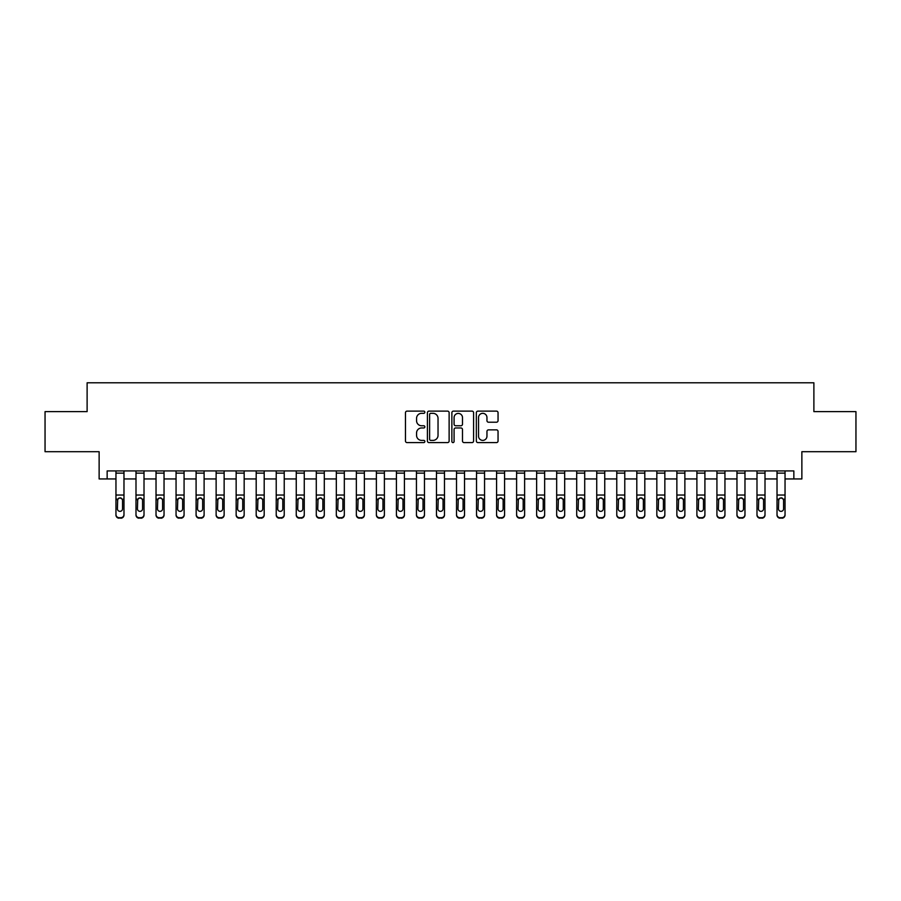 <?xml version="1.0" encoding="UTF-8"?>
<svg xmlns="http://www.w3.org/2000/svg" width="901" height="901" viewBox="0 0 901 901"><rect width="100%" height="100%" fill="white"/><g stroke="black" fill="none" stroke-linecap="round" stroke-linejoin="round"><path stroke-width="1.35" d="M424.855 412.23A1.104 1.104 0 0 0 423.763 411.126L407.049 411.126A1.577 1.577 0 0 0 405.473 412.703L405.473 441.017A1.577 1.577 0 0 0 407.049 442.594L423.763 442.594A1.104 1.104 0 0 0 424.855 441.49A1.104 1.104 0 0 0 423.763 440.386L421.6 440.386A5.034 5.034 0 0 1 416.566 435.352L416.566 432.998A5.034 5.034 0 0 1 421.6 427.964L423.763 427.964A1.104 1.104 0 0 0 424.855 426.86A1.104 1.104 0 0 0 423.763 425.756L421.6 425.756A5.034 5.034 0 0 1 416.566 420.722L416.566 418.368A5.034 5.034 0 0 1 421.6 413.334L423.763 413.334A1.104 1.104 0 0 0 424.855 412.23M496.474 422.22A1.577 1.577 0 0 0 498.05 420.643L498.05 412.703A1.577 1.577 0 0 0 496.474 411.126L477.913 411.126A1.577 1.577 0 0 0 476.336 412.703L476.336 441.017A1.577 1.577 0 0 0 477.913 442.594L496.474 442.594A1.577 1.577 0 0 0 498.05 441.017L498.05 431.421A1.577 1.577 0 0 0 496.474 429.856L488.533 429.856A1.577 1.577 0 0 0 486.957 431.421L486.957 436.185A4.212 4.212 0 0 1 482.745 440.386A4.212 4.212 0 0 1 478.544 436.185L478.544 417.546A4.212 4.212 0 0 1 482.745 413.334A4.212 4.212 0 0 1 486.957 417.546L486.957 420.643A1.577 1.577 0 0 0 488.533 422.22L496.474 422.22M107.151 478.949L107.151 470.93L793.849 470.93L793.849 478.949L801.867 478.949L801.867 451.705L855.95 451.705L855.95 411.633L813.885 411.633L813.885 382.79L87.115 382.79L87.115 411.633L45.05 411.633L45.05 451.705L99.133 451.705L99.133 478.949L115.959 478.949M449.126 412.703A1.577 1.577 0 0 0 447.549 411.126L428.989 411.126A1.577 1.577 0 0 0 427.412 412.703L427.412 441.017A1.577 1.577 0 0 0 428.989 442.594L447.549 442.594A1.577 1.577 0 0 0 449.126 441.017L449.126 412.703M453.451 411.126L472.011 411.126A1.577 1.577 0 0 1 473.588 412.703L473.588 441.017A1.577 1.577 0 0 1 472.011 442.594L464.071 442.594A1.577 1.577 0 0 1 462.495 441.017L462.495 429.54A1.577 1.577 0 0 0 460.918 427.964L455.647 427.964A1.577 1.577 0 0 0 454.081 429.54L454.081 441.49A1.104 1.104 0 0 1 452.978 442.594A1.104 1.104 0 0 1 451.874 441.49L451.874 412.703A1.577 1.577 0 0 1 453.451 411.126M123.978 478.949L135.995 478.949M144.014 478.949L156.031 478.949M164.038 478.949L176.055 478.949M184.074 478.949L196.091 478.949M204.11 478.949L216.127 478.949M224.135 478.949L236.152 478.949M244.171 478.949L256.188 478.949M264.196 478.949L276.224 478.949M284.232 478.949L296.249 478.949M304.268 478.949L316.285 478.949M324.292 478.949L336.321 478.949M344.328 478.949L356.345 478.949M364.364 478.949L376.381 478.949M384.389 478.949L396.417 478.949M404.425 478.949L416.442 478.949M424.461 478.949L436.478 478.949M444.486 478.949L456.514 478.949M464.522 478.949L476.539 478.949M484.558 478.949L496.575 478.949M504.583 478.949L516.611 478.949M524.619 478.949L536.636 478.949M544.654 478.949L556.672 478.949M564.679 478.949L576.708 478.949M584.715 478.949L596.732 478.949M604.751 478.949L616.768 478.949M624.776 478.949L636.804 478.949M644.812 478.949L656.829 478.949M664.848 478.949L676.865 478.949M684.873 478.949L696.89 478.949M704.909 478.949L716.926 478.949M724.945 478.949L736.962 478.949M744.969 478.949L756.986 478.949M765.005 478.949L777.022 478.949M785.041 478.949L793.849 478.949M430.723 413.334A1.104 1.104 0 0 0 429.619 414.437L429.619 439.294A1.104 1.104 0 0 0 430.723 440.386L432.998 440.386A5.034 5.034 0 0 0 438.032 435.352L438.032 418.368A5.034 5.034 0 0 0 432.998 413.334L430.723 413.334M462.495 417.625A4.212 4.212 0 0 0 458.282 413.413A4.212 4.212 0 0 0 454.081 417.625L454.081 424.191A1.577 1.577 0 0 0 455.647 425.756L460.918 425.756A1.577 1.577 0 0 0 462.495 424.191L462.495 417.625M115.959 499.683L115.959 514.527A3.21 3.176 0 0 0 119.169 517.703L120.768 517.703A3.21 3.176 0 0 0 123.978 514.527L123.978 515.034A3.21 3.176 180 0 1 120.768 518.21L120.768 517.703M122.536 508.806L122.536 500.359L122.536 508.806A2.568 2.545 180 0 1 119.968 511.351A2.568 2.545 180 0 0 122.536 508.806M117.412 509.302L117.412 508.806A2.568 2.545 180 0 0 119.968 511.351M118.628 498.163L117.412 500.168M121.308 498.163L119.968 497.78L122.254 499.177L122.536 500.359M123.978 470.93L123.978 514.527M115.959 470.93L115.959 514.527M119.169 517.703L120.768 518.21M119.169 518.21A3.21 3.176 180 0 1 115.959 515.034M115.959 499.177L117.693 499.177L117.412 508.806M117.693 499.177L119.968 497.78M135.995 499.683L135.995 514.527A3.21 3.176 0 0 0 139.204 517.703L140.804 517.703A3.21 3.176 0 0 0 144.014 514.527L144.014 515.034A3.21 3.176 180 0 1 140.804 518.21L140.804 517.703M142.561 508.806L142.561 500.359L142.561 508.806A2.568 2.545 180 0 1 140.004 511.351A2.568 2.545 180 0 0 142.561 508.806M137.436 509.302L137.436 508.806A2.568 2.545 180 0 0 140.004 511.351M138.664 498.163L137.436 500.168M141.344 498.163L140.004 497.78L142.279 499.177L142.561 500.359M156.031 499.683L156.031 514.527A3.21 3.176 0 0 0 159.229 517.703L160.84 517.703A3.21 3.176 0 0 0 164.038 514.527L164.038 515.034A3.21 3.176 180 0 1 160.84 518.21L160.84 517.703M162.597 508.806L162.597 500.359L162.597 508.806A2.568 2.545 180 0 1 160.029 511.351A2.568 2.545 180 0 0 162.597 508.806M157.472 509.302L157.472 508.806A2.568 2.545 180 0 0 160.029 511.351M158.7 498.163L157.472 500.168M161.369 498.163L160.029 497.78L162.315 499.177L162.597 500.359M176.055 499.683L176.055 514.527A3.21 3.176 0 0 0 179.265 517.703L180.864 517.703A3.21 3.176 0 0 0 184.074 514.527L184.074 515.034A3.21 3.176 180 0 1 180.864 518.21L180.864 517.703M182.633 508.806L182.633 500.359L182.633 508.806A2.568 2.545 180 0 1 180.065 511.351A2.568 2.545 180 0 0 182.633 508.806M177.497 509.302L177.497 508.806A2.568 2.545 180 0 0 180.065 511.351M178.725 498.163L177.497 500.168M181.405 498.163L180.065 497.78L182.351 499.177L182.633 500.359M144.014 470.93L144.014 514.527M135.995 470.93L135.995 514.527M139.204 517.703L140.804 518.21M139.204 518.21A3.21 3.176 180 0 1 135.995 515.034M135.995 499.177L137.718 499.177L137.436 508.806M137.718 499.177L140.004 497.78M164.038 470.93L164.038 514.527M156.031 470.93L156.031 514.527M159.229 517.703L160.84 518.21M159.229 518.21A3.21 3.176 180 0 1 156.031 515.034M156.031 499.177L157.754 499.177L157.472 508.806M157.754 499.177L160.029 497.78M184.074 470.93L184.074 514.527M176.055 470.93L176.055 514.527M179.265 517.703L180.864 518.21M179.265 518.21A3.21 3.176 180 0 1 176.055 515.034M176.055 499.177L177.79 499.177L177.497 508.806M177.79 499.177L180.065 497.78M196.091 499.683L196.091 514.527A3.21 3.176 0 0 0 199.301 517.703L200.9 517.703A3.21 3.176 0 0 0 204.11 514.527L204.11 515.034A3.21 3.176 180 0 1 200.9 518.21L200.9 517.703M202.657 508.806L202.657 500.359L202.657 508.806A2.568 2.545 180 0 1 200.101 511.351A2.568 2.545 180 0 0 202.657 508.806M197.533 509.302L197.533 508.806A2.568 2.545 180 0 0 200.101 511.351M198.761 498.163L197.533 500.168M201.441 498.163L200.101 497.78L202.376 499.177L202.657 500.359M204.11 470.93L204.11 514.527M196.091 470.93L196.091 514.527M199.301 517.703L200.9 518.21M199.301 518.21A3.21 3.176 180 0 1 196.091 515.034M196.091 499.177L197.815 499.177L197.533 508.806M197.815 499.177L200.101 497.78M216.127 499.683L216.127 514.527A3.21 3.176 0 0 0 219.326 517.703L220.936 517.703A3.21 3.176 0 0 0 224.135 514.527L224.135 515.034A3.21 3.176 180 0 1 220.936 518.21L220.936 517.703M222.693 508.806L222.693 500.359L222.693 508.806A2.568 2.545 180 0 1 220.126 511.351A2.568 2.545 180 0 0 222.693 508.806M217.569 509.302L217.569 508.806A2.568 2.545 180 0 0 220.126 511.351M218.797 498.163L217.569 500.168M221.466 498.163L220.126 497.78L222.412 499.177L222.693 500.359M236.152 499.683L236.152 514.527A3.21 3.176 0 0 0 239.362 517.703L240.961 517.703A3.21 3.176 0 0 0 244.171 514.527L244.171 515.034A3.21 3.176 180 0 1 240.961 518.21L240.961 517.703M242.729 508.806L242.729 500.359L242.729 508.806A2.568 2.545 180 0 1 240.162 511.351A2.568 2.545 180 0 0 242.729 508.806M237.594 509.302L237.594 508.806A2.568 2.545 180 0 0 240.162 511.351M238.821 498.163L237.594 500.168M241.502 498.163L240.162 497.78L242.448 499.177L242.729 500.359M256.188 499.683L256.188 514.527A3.21 3.176 0 0 0 259.398 517.703L260.997 517.703A3.21 3.176 0 0 0 264.196 514.527L264.196 515.034A3.21 3.176 180 0 1 260.997 518.21L260.997 517.703M262.754 508.806L262.754 500.359L262.754 508.806A2.568 2.545 180 0 1 260.198 511.351A2.568 2.545 180 0 0 262.754 508.806M257.63 509.302L257.63 508.806A2.568 2.545 180 0 0 260.198 511.351M258.857 498.163L257.63 500.168M261.538 498.163L260.198 497.78L262.473 499.177L262.754 500.359M276.224 499.683L276.224 514.527A3.21 3.176 0 0 0 279.423 517.703L281.033 517.703A3.21 3.176 0 0 0 284.232 514.527L284.232 515.034A3.21 3.176 180 0 1 281.033 518.21L281.033 517.703M282.79 508.806L282.79 500.359L282.79 508.806A2.568 2.545 180 0 1 280.222 511.351A2.568 2.545 180 0 0 282.79 508.806M277.666 509.302L277.666 508.806A2.568 2.545 180 0 0 280.222 511.351M278.893 498.163L277.666 500.168M281.562 498.163L280.222 497.78L282.509 499.177L282.79 500.359M296.249 499.683L296.249 514.527A3.21 3.176 0 0 0 299.459 517.703L301.058 517.703A3.21 3.176 0 0 0 304.268 514.527L304.268 515.034A3.21 3.176 180 0 1 301.058 518.21L301.058 517.703M302.826 508.806L302.826 500.359L302.826 508.806A2.568 2.545 180 0 1 300.258 511.351A2.568 2.545 180 0 0 302.826 508.806M297.69 509.302L297.69 508.806A2.568 2.545 180 0 0 300.258 511.351M298.918 498.163L297.69 500.168M301.598 498.163L300.258 497.78L302.545 499.177L302.826 500.359M224.135 470.93L224.135 514.527M216.127 470.93L216.127 514.527M219.326 517.703L220.936 518.21M219.326 518.21A3.21 3.176 180 0 1 216.127 515.034M216.127 499.177L217.851 499.177L217.569 508.806M217.851 499.177L220.126 497.78M244.171 470.93L244.171 514.527M236.152 470.93L236.152 514.527M239.362 517.703L240.961 518.21M239.362 518.21A3.21 3.176 180 0 1 236.152 515.034M236.152 499.177L237.887 499.177L237.594 508.806M237.887 499.177L240.162 497.78M264.196 470.93L264.196 514.527M256.188 470.93L256.188 514.527M259.398 517.703L260.997 518.21M259.398 518.21A3.21 3.176 180 0 1 256.188 515.034M256.188 499.177L257.911 499.177L257.63 508.806M257.911 499.177L260.198 497.78M284.232 470.93L284.232 514.527M276.224 470.93L276.224 514.527M279.423 517.703L281.033 518.21M279.423 518.21A3.21 3.176 180 0 1 276.224 515.034M276.224 499.177L277.947 499.177L277.666 508.806M277.947 499.177L280.222 497.78M304.268 470.93L304.268 514.527M296.249 470.93L296.249 514.527M299.459 517.703L301.058 518.21M299.459 518.21A3.21 3.176 180 0 1 296.249 515.034M296.249 499.177L297.983 499.177L297.69 508.806M297.983 499.177L300.258 497.78M316.285 499.683L316.285 514.527A3.21 3.176 0 0 0 319.495 517.703L321.094 517.703A3.21 3.176 0 0 0 324.292 514.527L324.292 515.034A3.21 3.176 180 0 1 321.094 518.21L321.094 517.703M322.851 508.806L322.851 500.359L322.851 508.806A2.568 2.545 180 0 1 320.294 511.351A2.568 2.545 180 0 0 322.851 508.806M317.726 509.302L317.726 508.806A2.568 2.545 180 0 0 320.294 511.351M318.954 498.163L317.726 500.168M321.634 498.163L320.294 497.78L322.569 499.177L322.851 500.359M324.292 470.93L324.292 514.527M316.285 470.93L316.285 514.527M319.495 517.703L321.094 518.21M319.495 518.21A3.21 3.176 180 0 1 316.285 515.034M316.285 499.177L318.008 499.177L317.726 508.806M318.008 499.177L320.294 497.78M336.321 499.683L336.321 514.527A3.21 3.176 0 0 0 339.519 517.703L341.13 517.703A3.21 3.176 0 0 0 344.328 514.527L344.328 515.034A3.21 3.176 180 0 1 341.13 518.21L341.13 517.703M342.887 508.806L342.887 500.359L342.887 508.806A2.568 2.545 180 0 1 340.319 511.351A2.568 2.545 180 0 0 342.887 508.806M337.762 509.302L337.762 508.806A2.568 2.545 180 0 0 340.319 511.351M338.99 498.163L337.762 500.168M341.659 498.163L340.319 497.78L342.605 499.177L342.887 500.359M344.328 470.93L344.328 514.527M336.321 470.93L336.321 514.527M339.519 517.703L341.13 518.21M339.519 518.21A3.21 3.176 180 0 1 336.321 515.034M336.321 499.177L338.044 499.177L337.762 508.806M338.044 499.177L340.319 497.78M356.345 499.683L356.345 514.527A3.21 3.176 0 0 0 359.555 517.703L361.155 517.703A3.21 3.176 0 0 0 364.364 514.527L364.364 515.034A3.21 3.176 180 0 1 361.155 518.21L361.155 517.703M362.923 508.806L362.923 500.359L362.923 508.806A2.568 2.545 180 0 1 360.355 511.351A2.568 2.545 180 0 0 362.923 508.806M357.787 509.302L357.787 508.806A2.568 2.545 180 0 0 360.355 511.351M359.015 498.163L357.787 500.168M361.695 498.163L360.355 497.78L362.641 499.177L362.923 500.359M364.364 470.93L364.364 514.527M356.345 470.93L356.345 514.527M359.555 517.703L361.155 518.21M359.555 518.21A3.21 3.176 180 0 1 356.345 515.034M356.345 499.177L358.08 499.177L357.787 508.806M358.08 499.177L360.355 497.78M376.381 499.683L376.381 514.527A3.21 3.176 0 0 0 379.591 517.703L381.191 517.703A3.21 3.176 0 0 0 384.389 514.527L384.389 515.034A3.21 3.176 180 0 1 381.191 518.21L381.191 517.703M382.948 508.806L382.948 500.359L382.948 508.806A2.568 2.545 180 0 1 380.391 511.351A2.568 2.545 180 0 0 382.948 508.806M377.823 509.302L377.823 508.806A2.568 2.545 180 0 0 380.391 511.351M379.051 498.163L377.823 500.168M381.731 498.163L380.391 497.78L382.666 499.177L382.948 500.359M384.389 470.93L384.389 514.527M376.381 470.93L376.381 514.527M379.591 517.703L381.191 518.21M379.591 518.21A3.21 3.176 180 0 1 376.381 515.034M376.381 499.177L378.105 499.177L377.823 508.806M378.105 499.177L380.391 497.78M396.417 499.683L396.417 514.527A3.21 3.176 0 0 0 399.616 517.703L401.227 517.703A3.21 3.176 0 0 0 404.425 514.527L404.425 515.034A3.21 3.176 180 0 1 401.227 518.21L401.227 517.703M402.984 508.806L402.984 500.359L402.984 508.806A2.568 2.545 180 0 1 400.416 511.351A2.568 2.545 180 0 0 402.984 508.806M397.859 509.302L397.859 508.806A2.568 2.545 180 0 0 400.416 511.351M399.087 498.163L397.859 500.168M401.756 498.163L400.416 497.78L402.702 499.177L402.984 500.359M404.425 470.93L404.425 514.527M396.417 470.93L396.417 514.527M399.616 517.703L401.227 518.21M399.616 518.21A3.21 3.176 180 0 1 396.417 515.034M396.417 499.177L398.141 499.177L397.859 508.806M398.141 499.177L400.416 497.78M416.442 499.683L416.442 514.527A3.21 3.176 0 0 0 419.652 517.703L421.251 517.703A3.21 3.176 0 0 0 424.461 514.527L424.461 515.034A3.21 3.176 180 0 1 421.251 518.21L421.251 517.703M423.019 508.806L423.019 500.359L423.019 508.806A2.568 2.545 180 0 1 420.452 511.351A2.568 2.545 180 0 0 423.019 508.806M417.884 509.302L417.884 508.806A2.568 2.545 180 0 0 420.452 511.351M419.111 498.163L417.884 500.168M421.792 498.163L420.452 497.78L422.727 499.177L423.019 500.359M424.461 470.93L424.461 514.527M416.442 470.93L416.442 514.527M419.652 517.703L421.251 518.21M419.652 518.21A3.21 3.176 180 0 1 416.442 515.034M416.442 499.177L418.177 499.177L417.884 508.806M418.177 499.177L420.452 497.78M436.478 499.683L436.478 514.527A3.21 3.176 0 0 0 439.688 517.703L441.287 517.703A3.21 3.176 0 0 0 444.486 514.527L444.486 515.034A3.21 3.176 180 0 1 441.287 518.21L441.287 517.703M443.044 508.806L443.044 500.359L443.044 508.806A2.568 2.545 180 0 1 440.488 511.351A2.568 2.545 180 0 0 443.044 508.806M437.92 509.302L437.92 508.806A2.568 2.545 180 0 0 440.488 511.351M439.147 498.163L437.92 500.168M441.817 498.163L440.488 497.78L442.763 499.177L443.044 500.359M456.514 499.683L456.514 514.527A3.21 3.176 0 0 0 459.713 517.703L461.312 517.703A3.21 3.176 0 0 0 464.522 514.527L464.522 515.034A3.21 3.176 180 0 1 461.312 518.21L461.312 517.703M463.08 508.806L463.08 500.359L463.08 508.806A2.568 2.545 180 0 1 460.512 511.351A2.568 2.545 180 0 0 463.08 508.806M457.956 509.302L457.956 508.806A2.568 2.545 180 0 0 460.512 511.351M459.183 498.163L457.956 500.168M461.853 498.163L460.512 497.78L462.799 499.177L463.08 500.359M476.539 499.683L476.539 514.527A3.21 3.176 0 0 0 479.749 517.703L481.348 517.703A3.21 3.176 0 0 0 484.558 514.527L484.558 515.034A3.21 3.176 180 0 1 481.348 518.21L481.348 517.703M483.116 508.806L483.116 500.359L483.116 508.806A2.568 2.545 180 0 1 480.548 511.351A2.568 2.545 180 0 0 483.116 508.806M477.98 509.302L477.98 508.806A2.568 2.545 180 0 0 480.548 511.351M479.208 498.163L477.98 500.168M481.889 498.163L480.548 497.78L482.823 499.177L483.116 500.359M496.575 499.683L496.575 514.527A3.21 3.176 0 0 0 499.773 517.703L501.384 517.703A3.21 3.176 0 0 0 504.583 514.527L504.583 515.034A3.21 3.176 180 0 1 501.384 518.21L501.384 517.703M503.141 508.806L503.141 500.359L503.141 508.806A2.568 2.545 180 0 1 500.584 511.351A2.568 2.545 180 0 0 503.141 508.806M498.016 509.302L498.016 508.806A2.568 2.545 180 0 0 500.584 511.351M499.244 498.163L498.016 500.168M501.913 498.163L500.584 497.78L502.859 499.177L503.141 500.359M516.611 499.683L516.611 514.527A3.21 3.176 0 0 0 519.809 517.703L521.409 517.703A3.21 3.176 0 0 0 524.619 514.527L524.619 515.034A3.21 3.176 180 0 1 521.409 518.21L521.409 517.703M523.177 508.806L523.177 500.359L523.177 508.806A2.568 2.545 180 0 1 520.609 511.351A2.568 2.545 180 0 0 523.177 508.806M518.052 509.302L518.052 508.806A2.568 2.545 180 0 0 520.609 511.351M519.269 498.163L518.052 500.168M521.949 498.163L520.609 497.78L522.895 499.177L523.177 500.359M536.636 499.683L536.636 514.527A3.21 3.176 0 0 0 539.845 517.703L541.445 517.703A3.21 3.176 0 0 0 544.654 514.527L544.654 515.034A3.21 3.176 180 0 1 541.445 518.21L541.445 517.703M543.213 508.806L543.213 500.359L543.213 508.806A2.568 2.545 180 0 1 540.645 511.351A2.568 2.545 180 0 0 543.213 508.806M538.077 509.302L538.077 508.806A2.568 2.545 180 0 0 540.645 511.351M539.305 498.163L538.077 500.168M541.985 498.163L540.645 497.78L542.92 499.177L543.213 500.359M556.672 499.683L556.672 514.527A3.21 3.176 0 0 0 559.87 517.703L561.481 517.703A3.21 3.176 0 0 0 564.679 514.527L564.679 515.034A3.21 3.176 180 0 1 561.481 518.21L561.481 517.703M563.238 508.806L563.238 500.359L563.238 508.806A2.568 2.545 180 0 1 560.681 511.351A2.568 2.545 180 0 0 563.238 508.806M558.113 509.302L558.113 508.806A2.568 2.545 180 0 0 560.681 511.351M559.341 498.163L558.113 500.168M562.01 498.163L560.681 497.78L562.956 499.177L563.238 500.359M576.708 499.683L576.708 514.527A3.21 3.176 0 0 0 579.906 517.703L581.505 517.703A3.21 3.176 0 0 0 584.715 514.527L584.715 515.034A3.21 3.176 180 0 1 581.505 518.21L581.505 517.703M583.274 508.806L583.274 500.359L583.274 508.806A2.568 2.545 180 0 1 580.706 511.351A2.568 2.545 180 0 0 583.274 508.806M578.149 509.302L578.149 508.806A2.568 2.545 180 0 0 580.706 511.351M579.366 498.163L578.149 500.168M582.046 498.163L580.706 497.78L582.992 499.177L583.274 500.359M596.732 499.683L596.732 514.527A3.21 3.176 0 0 0 599.942 517.703L601.541 517.703A3.21 3.176 0 0 0 604.751 514.527L604.751 515.034A3.21 3.176 180 0 1 601.541 518.21L601.541 517.703M603.31 508.806L603.31 500.359L603.31 508.806A2.568 2.545 180 0 1 600.742 511.351A2.568 2.545 180 0 0 603.31 508.806M598.174 509.302L598.174 508.806A2.568 2.545 180 0 0 600.742 511.351M599.402 498.163L598.174 500.168M602.082 498.163L600.742 497.78L603.017 499.177L603.31 500.359M616.768 499.683L616.768 514.527A3.21 3.176 0 0 0 619.967 517.703L621.577 517.703A3.21 3.176 0 0 0 624.776 514.527L624.776 515.034A3.21 3.176 180 0 1 621.577 518.21L621.577 517.703M623.334 508.806L623.334 500.359L623.334 508.806A2.568 2.545 180 0 1 620.778 511.351A2.568 2.545 180 0 0 623.334 508.806M618.21 509.302L618.21 508.806A2.568 2.545 180 0 0 620.778 511.351M619.438 498.163L618.21 500.168M622.107 498.163L620.778 497.78L623.053 499.177L623.334 500.359M636.804 499.683L636.804 514.527A3.21 3.176 0 0 0 640.003 517.703L641.602 517.703A3.21 3.176 0 0 0 644.812 514.527L644.812 515.034A3.21 3.176 180 0 1 641.602 518.21L641.602 517.703M643.37 508.806L643.37 500.359L643.37 508.806A2.568 2.545 180 0 1 640.802 511.351A2.568 2.545 180 0 0 643.37 508.806M638.246 509.302L638.246 508.806A2.568 2.545 180 0 0 640.802 511.351M639.462 498.163L638.246 500.168M642.143 498.163L640.802 497.78L643.089 499.177L643.37 500.359M656.829 499.683L656.829 514.527A3.21 3.176 0 0 0 660.039 517.703L661.638 517.703A3.21 3.176 0 0 0 664.848 514.527L664.848 515.034A3.21 3.176 180 0 1 661.638 518.21L661.638 517.703M663.406 508.806L663.406 500.359L663.406 508.806A2.568 2.545 180 0 1 660.838 511.351A2.568 2.545 180 0 0 663.406 508.806M658.271 509.302L658.271 508.806A2.568 2.545 180 0 0 660.838 511.351M659.498 498.163L658.271 500.168M662.179 498.163L660.838 497.78L663.113 499.177L663.406 500.359M676.865 499.683L676.865 514.527A3.21 3.176 0 0 0 680.064 517.703L681.674 517.703A3.21 3.176 0 0 0 684.873 514.527L684.873 515.034A3.21 3.176 180 0 1 681.674 518.21L681.674 517.703M683.431 508.806L683.431 500.359L683.431 508.806A2.568 2.545 180 0 1 680.874 511.351A2.568 2.545 180 0 0 683.431 508.806M678.307 509.302L678.307 508.806A2.568 2.545 180 0 0 680.874 511.351M679.534 498.163L678.307 500.168M682.203 498.163L680.874 497.78L683.149 499.177L683.431 500.359M696.89 499.683L696.89 514.527A3.21 3.176 0 0 0 700.1 517.703L701.699 517.703A3.21 3.176 0 0 0 704.909 514.527L704.909 515.034A3.21 3.176 180 0 1 701.699 518.21L701.699 517.703M703.467 508.806L703.467 500.359L703.467 508.806A2.568 2.545 180 0 1 700.899 511.351A2.568 2.545 180 0 0 703.467 508.806M698.343 509.302L698.343 508.806A2.568 2.545 180 0 0 700.899 511.351M699.559 498.163L698.343 500.168M702.239 498.163L700.899 497.78L703.185 499.177L703.467 500.359M716.926 499.683L716.926 514.527A3.21 3.176 0 0 0 720.136 517.703L721.735 517.703A3.21 3.176 0 0 0 724.945 514.527L724.945 515.034A3.21 3.176 180 0 1 721.735 518.21L721.735 517.703M723.503 508.806L723.503 500.359L723.503 508.806A2.568 2.545 180 0 1 720.935 511.351A2.568 2.545 180 0 0 723.503 508.806M718.367 509.302L718.367 508.806A2.568 2.545 180 0 0 720.935 511.351M719.595 498.163L718.367 500.168M722.275 498.163L720.935 497.78L723.21 499.177L723.503 500.359M736.962 499.683L736.962 514.527A3.21 3.176 0 0 0 740.16 517.703L741.771 517.703A3.21 3.176 0 0 0 744.969 514.527L744.969 515.034A3.21 3.176 180 0 1 741.771 518.21L741.771 517.703M743.528 508.806L743.528 500.359L743.528 508.806A2.568 2.545 180 0 1 740.971 511.351A2.568 2.545 180 0 0 743.528 508.806M738.403 509.302L738.403 508.806A2.568 2.545 180 0 0 740.971 511.351M739.631 498.163L738.403 500.168M742.3 498.163L740.971 497.78L743.246 499.177L743.528 500.359M756.986 499.683L756.986 514.527A3.21 3.176 0 0 0 760.196 517.703L761.795 517.703A3.21 3.176 0 0 0 765.005 514.527L765.005 515.034A3.21 3.176 180 0 1 761.795 518.21L761.795 517.703M763.564 508.806L763.564 500.359L763.564 508.806A2.568 2.545 180 0 1 760.996 511.351A2.568 2.545 180 0 0 763.564 508.806M758.439 509.302L758.439 508.806A2.568 2.545 180 0 0 760.996 511.351M759.656 498.163L758.439 500.168M762.336 498.163L760.996 497.78L763.282 499.177L763.564 500.359M777.022 499.683L777.022 514.527A3.21 3.176 0 0 0 780.232 517.703L781.831 517.703A3.21 3.176 0 0 0 785.041 514.527L785.041 515.034A3.21 3.176 180 0 1 781.831 518.21L781.831 517.703M783.588 508.806L783.588 500.359L783.588 508.806A2.568 2.545 180 0 1 781.032 511.351A2.568 2.545 180 0 0 783.588 508.806M778.464 509.302L778.464 508.806A2.568 2.545 180 0 0 781.032 511.351M779.692 498.163L778.464 500.168M782.372 498.163L781.032 497.78L783.307 499.177L783.588 500.359M444.486 470.93L444.486 514.527M436.478 470.93L436.478 514.527M439.688 517.703L441.287 518.21M439.688 518.21A3.21 3.176 180 0 1 436.478 515.034M436.478 499.177L438.201 499.177L437.92 508.806M438.201 499.177L440.488 497.78M464.522 470.93L464.522 514.527M456.514 470.93L456.514 514.527M459.713 517.703L461.312 518.21M459.713 518.21A3.21 3.176 180 0 1 456.514 515.034M456.514 499.177L458.237 499.177L457.956 508.806M458.237 499.177L460.512 497.78M484.558 470.93L484.558 514.527M476.539 470.93L476.539 514.527M479.749 517.703L481.348 518.21M479.749 518.21A3.21 3.176 180 0 1 476.539 515.034M476.539 499.177L478.273 499.177L477.98 508.806M478.273 499.177L480.548 497.78M504.583 470.93L504.583 514.527M496.575 470.93L496.575 514.527M499.773 517.703L501.384 518.21M499.773 518.21A3.21 3.176 180 0 1 496.575 515.034M496.575 499.177L498.298 499.177L498.016 508.806M498.298 499.177L500.584 497.78M524.619 470.93L524.619 514.527M516.611 470.93L516.611 514.527M519.809 517.703L521.409 518.21M519.809 518.21A3.21 3.176 180 0 1 516.611 515.034M516.611 499.177L518.334 499.177L518.052 508.806M518.334 499.177L520.609 497.78M544.654 470.93L544.654 514.527M536.636 470.93L536.636 514.527M539.845 517.703L541.445 518.21M539.845 518.21A3.21 3.176 180 0 1 536.636 515.034M536.636 499.177L538.359 499.177L538.077 508.806M538.359 499.177L540.645 497.78M564.679 470.93L564.679 514.527M556.672 470.93L556.672 514.527M559.87 517.703L561.481 518.21M559.87 518.21A3.21 3.176 180 0 1 556.672 515.034M556.672 499.177L558.395 499.177L558.113 508.806M558.395 499.177L560.681 497.78M584.715 470.93L584.715 514.527M576.708 470.93L576.708 514.527M579.906 517.703L581.505 518.21M579.906 518.21A3.21 3.176 180 0 1 576.708 515.034M576.708 499.177L578.431 499.177L578.149 508.806M578.431 499.177L580.706 497.78M604.751 470.93L604.751 514.527M596.732 470.93L596.732 514.527M599.942 517.703L601.541 518.21M599.942 518.21A3.21 3.176 180 0 1 596.732 515.034M596.732 499.177L598.455 499.177L598.174 508.806M598.455 499.177L600.742 497.78M624.776 470.93L624.776 514.527M616.768 470.93L616.768 514.527M619.967 517.703L621.577 518.21M619.967 518.21A3.21 3.176 180 0 1 616.768 515.034M616.768 499.177L618.491 499.177L618.21 508.806M618.491 499.177L620.778 497.78M644.812 470.93L644.812 514.527M636.804 470.93L636.804 514.527M640.003 517.703L641.602 518.21M640.003 518.21A3.21 3.176 180 0 1 636.804 515.034M636.804 499.177L638.527 499.177L638.246 508.806M638.527 499.177L640.802 497.78M664.848 470.93L664.848 514.527M656.829 470.93L656.829 514.527M660.039 517.703L661.638 518.21M660.039 518.21A3.21 3.176 180 0 1 656.829 515.034M656.829 499.177L658.552 499.177L658.271 508.806M658.552 499.177L660.838 497.78M684.873 470.93L684.873 514.527M676.865 470.93L676.865 514.527M680.064 517.703L681.674 518.21M680.064 518.21A3.21 3.176 180 0 1 676.865 515.034M676.865 499.177L678.588 499.177L678.307 508.806M678.588 499.177L680.874 497.78M704.909 470.93L704.909 514.527M696.89 470.93L696.89 514.527M700.1 517.703L701.699 518.21M700.1 518.21A3.21 3.176 180 0 1 696.89 515.034M696.89 499.177L698.624 499.177L698.343 508.806M698.624 499.177L700.899 497.78M724.945 470.93L724.945 514.527M716.926 470.93L716.926 514.527M720.136 517.703L721.735 518.21M720.136 518.21A3.21 3.176 180 0 1 716.926 515.034M716.926 499.177L718.649 499.177L718.367 508.806M718.649 499.177L720.935 497.78M744.969 470.93L744.969 514.527M736.962 470.93L736.962 514.527M740.16 517.703L741.771 518.21M740.16 518.21A3.21 3.176 180 0 1 736.962 515.034M736.962 499.177L738.685 499.177L738.403 508.806M738.685 499.177L740.971 497.78M765.005 470.93L765.005 514.527M756.986 470.93L756.986 514.527M760.196 517.703L761.795 518.21M760.196 518.21A3.21 3.176 180 0 1 756.986 515.034M756.986 499.177L758.721 499.177L758.439 508.806M758.721 499.177L760.996 497.78M785.041 470.93L785.041 514.527M777.022 470.93L777.022 514.527M780.232 517.703L781.831 518.21M780.232 518.21A3.21 3.176 180 0 1 777.022 515.034M777.022 499.177L778.746 499.177L778.464 508.806M778.746 499.177L781.032 497.78M122.254 499.177L123.978 499.177M115.959 495.032L123.978 495.032M115.959 473.126L123.978 473.126M142.279 499.177L144.014 499.177M135.995 495.032L144.014 495.032M135.995 473.126L144.014 473.126M162.315 499.177L164.038 499.177M156.031 495.032L164.038 495.032M156.031 473.126L164.038 473.126M182.351 499.177L184.074 499.177M176.055 495.032L184.074 495.032M176.055 473.126L184.074 473.126M202.376 499.177L204.11 499.177M196.091 495.032L204.11 495.032M196.091 473.126L204.11 473.126M222.412 499.177L224.135 499.177M216.127 495.032L224.135 495.032M216.127 473.126L224.135 473.126M242.448 499.177L244.171 499.177M236.152 495.032L244.171 495.032M236.152 473.126L244.171 473.126M262.473 499.177L264.196 499.177M256.188 495.032L264.196 495.032M256.188 473.126L264.196 473.126M282.509 499.177L284.232 499.177M276.224 495.032L284.232 495.032M276.224 473.126L284.232 473.126M302.545 499.177L304.268 499.177M296.249 495.032L304.268 495.032M296.249 473.126L304.268 473.126M322.569 499.177L324.292 499.177M316.285 495.032L324.292 495.032M316.285 473.126L324.292 473.126M342.605 499.177L344.328 499.177M336.321 495.032L344.328 495.032M336.321 473.126L344.328 473.126M362.641 499.177L364.364 499.177M356.345 495.032L364.364 495.032M356.345 473.126L364.364 473.126M382.666 499.177L384.389 499.177M376.381 495.032L384.389 495.032M376.381 473.126L384.389 473.126M402.702 499.177L404.425 499.177M396.417 495.032L404.425 495.032M396.417 473.126L404.425 473.126M422.727 499.177L424.461 499.177M416.442 495.032L424.461 495.032M416.442 473.126L424.461 473.126M442.763 499.177L444.486 499.177M436.478 495.032L444.486 495.032M436.478 473.126L444.486 473.126M462.799 499.177L464.522 499.177M456.514 495.032L464.522 495.032M456.514 473.126L464.522 473.126M482.823 499.177L484.558 499.177M476.539 495.032L484.558 495.032M476.539 473.126L484.558 473.126M502.859 499.177L504.583 499.177M496.575 495.032L504.583 495.032M496.575 473.126L504.583 473.126M522.895 499.177L524.619 499.177M516.611 495.032L524.619 495.032M516.611 473.126L524.619 473.126M542.92 499.177L544.654 499.177M536.636 495.032L544.654 495.032M536.636 473.126L544.654 473.126M562.956 499.177L564.679 499.177M556.672 495.032L564.679 495.032M556.672 473.126L564.679 473.126M582.992 499.177L584.715 499.177M576.708 495.032L584.715 495.032M576.708 473.126L584.715 473.126M603.017 499.177L604.751 499.177M596.732 495.032L604.751 495.032M596.732 473.126L604.751 473.126M623.053 499.177L624.776 499.177M616.768 495.032L624.776 495.032M616.768 473.126L624.776 473.126M643.089 499.177L644.812 499.177M636.804 495.032L644.812 495.032M636.804 473.126L644.812 473.126M663.113 499.177L664.848 499.177M656.829 495.032L664.848 495.032M656.829 473.126L664.848 473.126M683.149 499.177L684.873 499.177M676.865 495.032L684.873 495.032M676.865 473.126L684.873 473.126M703.185 499.177L704.909 499.177M696.89 495.032L704.909 495.032M696.89 473.126L704.909 473.126M723.21 499.177L724.945 499.177M716.926 495.032L724.945 495.032M716.926 473.126L724.945 473.126M743.246 499.177L744.969 499.177M736.962 495.032L744.969 495.032M736.962 473.126L744.969 473.126M763.282 499.177L765.005 499.177M756.986 495.032L765.005 495.032M756.986 473.126L765.005 473.126M783.307 499.177L785.041 499.177M777.022 495.032L785.041 495.032M777.022 473.126L785.041 473.126"/></g></svg>
